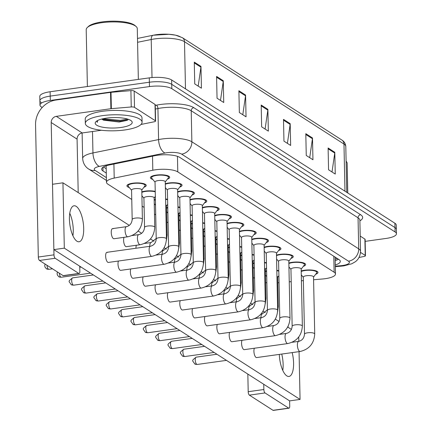 <?xml version="1.0" encoding="UTF-8"?>
<svg xmlns="http://www.w3.org/2000/svg" width="432" height="432" viewBox="0 0 432 432"><rect width="100%" height="100%" fill="white"/><g stroke="black" fill="none" stroke-linecap="round" stroke-linejoin="round"><path stroke-width="0.65" d="M253.033 263.218A9.65 2.727 -1.2 0 1 254.248 262.877M240.673 255.29A9.65 2.727 -1.2 0 1 241.893 254.95M228.317 247.363A9.65 2.727 -1.2 0 1 229.538 247.023M215.962 239.431A9.65 2.727 -1.2 0 1 217.183 239.09M203.607 231.503A9.65 2.727 -1.2 0 1 204.827 231.163M191.252 223.576A9.65 2.727 -1.2 0 1 192.467 223.236M178.897 215.644A9.65 2.727 -1.2 0 1 180.112 215.309M166.536 207.716A9.65 2.727 -1.2 0 1 167.756 207.376M154.181 199.789A9.65 2.727 -1.2 0 1 155.401 199.449M141.826 191.862A9.65 2.727 -1.2 0 1 145.147 191.128A9.65 2.727 -1.2 0 1 155.234 191.376M129.319 187.569A9.65 2.727 -1.2 0 1 126.938 185.836A9.65 2.727 -1.2 0 1 132.791 183.2A9.65 2.727 -1.2 0 1 146.232 185.431A9.65 2.727 -1.2 0 1 143.921 187.261M265.388 271.15A9.65 2.727 -1.2 0 1 266.609 270.81M288.857 263.034A9.65 2.727 -1.2 0 1 292.178 262.305A9.65 2.727 -1.2 0 1 305.618 264.535A9.65 2.727 -1.2 0 1 303.307 266.366M276.496 255.107A9.65 2.727 -1.2 0 1 279.823 254.378A9.65 2.727 -1.2 0 1 293.263 256.608A9.65 2.727 -1.2 0 1 290.952 258.439M264.141 247.174A9.65 2.727 -1.2 0 1 267.467 246.445A9.65 2.727 -1.2 0 1 280.908 248.675A9.65 2.727 -1.2 0 1 278.597 250.506M251.786 239.247A9.65 2.727 -1.2 0 1 255.112 238.518A9.65 2.727 -1.2 0 1 268.547 240.748A9.65 2.727 -1.2 0 1 266.242 242.579M239.431 231.32A9.65 2.727 -1.2 0 1 242.752 230.591A9.65 2.727 -1.2 0 1 256.192 232.821A9.65 2.727 -1.2 0 1 253.886 234.652M227.075 223.387A9.65 2.727 -1.2 0 1 230.396 222.658A9.65 2.727 -1.2 0 1 243.837 224.894A9.65 2.727 -1.2 0 1 241.526 226.719M214.715 215.46A9.65 2.727 -1.2 0 1 218.041 214.731A9.65 2.727 -1.2 0 1 231.482 216.961A9.65 2.727 -1.2 0 1 229.171 218.792M202.36 207.533A9.65 2.727 -1.2 0 1 205.686 206.804A9.65 2.727 -1.2 0 1 219.127 209.034A9.65 2.727 -1.2 0 1 216.815 210.865M190.004 199.606A9.65 2.727 -1.2 0 1 193.331 198.871A9.65 2.727 -1.2 0 1 206.771 201.107A9.65 2.727 -1.2 0 1 204.46 202.937M177.649 191.673A9.65 2.727 -1.2 0 1 180.97 190.944A9.65 2.727 -1.2 0 1 194.411 193.174A9.65 2.727 -1.2 0 1 192.105 195.005M165.294 183.746A9.65 2.727 -1.2 0 1 168.615 183.017A9.65 2.727 -1.2 0 1 182.056 185.247A9.65 2.727 -1.2 0 1 179.744 187.078M152.788 179.453A9.65 2.727 -1.2 0 1 150.401 177.725A9.65 2.727 -1.2 0 1 156.26 175.09A9.65 2.727 -1.2 0 1 169.7 177.32A9.65 2.727 -1.2 0 1 167.389 179.15M301.212 270.961A9.65 2.727 -1.2 0 1 304.533 270.232A9.65 2.727 -1.2 0 1 317.974 272.462A9.65 2.727 -1.2 0 1 315.662 274.293M313.583 279.752L322.337 279.007A17.032 4.806 178.8 0 0 325.156 278.694A17.032 4.806 178.8 0 0 335.491 274.045A17.032 4.806 178.8 0 0 334.125 272.209L177.784 171.887A17.032 4.806 178.8 0 0 152.815 170.23L114.21 178.092A17.032 4.806 178.8 0 0 106.488 182.299A17.032 4.806 178.8 0 0 107.86 184.135L131.765 199.471M277.819 282.803L279.045 282.695M289.251 281.826L291.217 281.659M301.417 280.789L303.383 280.622M265.626 282.636A17.032 4.806 178.8 0 0 266.857 282.776M142.123 206.118L144.121 207.403M154.478 214.051L155.725 214.844M166.838 221.978L168.08 222.777M179.194 229.905L180.436 230.704M191.549 237.838L192.791 238.631M203.904 245.765L205.146 246.564M216.259 253.692L217.507 254.491M228.62 261.619L229.862 262.418M240.975 269.552L242.217 270.346M253.33 277.479L254.572 278.278M264.46 262.402A9.65 2.727 -1.2 0 1 266.436 262.737M252.104 254.475A9.65 2.727 -1.2 0 1 254.081 254.804M239.749 246.542A9.65 2.727 -1.2 0 1 241.726 246.877M227.394 238.615A9.65 2.727 -1.2 0 1 229.37 238.95M215.039 230.688A9.65 2.727 -1.2 0 1 217.015 231.017M202.678 222.755A9.65 2.727 -1.2 0 1 204.655 223.09M190.323 214.828A9.65 2.727 -1.2 0 1 192.299 215.163M177.968 206.901A9.65 2.727 -1.2 0 1 179.944 207.23M165.613 198.968A9.65 2.727 -1.2 0 1 167.589 199.303M276.815 270.329A9.65 2.727 -1.2 0 1 278.791 270.664M42.19 107.492L41.342 106.947A17.032 4.806 -1.2 0 1 39.971 105.111A17.032 4.806 -1.2 0 1 50.306 100.462L149.472 86.578L149.38 82.226A17.032 4.806 -1.2 0 1 171.731 84.326L394.988 227.588A17.032 4.806 -1.2 0 1 396.36 229.424A17.032 4.806 -1.2 0 0 394.988 227.588L171.731 84.326A17.032 4.806 -1.2 0 0 149.38 82.226L50.215 96.104L149.38 82.226L149.288 77.868A17.032 4.806 -1.2 0 1 171.639 79.969L394.897 223.236A17.032 4.806 -1.2 0 1 396.268 225.067L396.446 233.782A17.032 4.806 -1.2 0 1 386.111 238.432L365.159 241.364M41.251 102.589A17.032 4.806 -1.2 0 1 39.879 100.759A17.032 4.806 -1.2 0 1 50.215 96.104A17.032 4.806 -1.2 0 0 39.879 100.759L39.787 96.401A17.032 4.806 -1.2 0 1 50.123 91.751L149.288 77.868M194.281 62.127L194.74 83.905L201.431 88.198L200.977 66.42L194.281 62.127M198.191 86.114L200.929 67.181A4.541 4.018 -57.3 0 0 200.977 66.42M216.589 76.437L217.042 98.215L223.733 102.508L223.279 80.73L216.589 76.437M220.493 100.429L223.231 81.497A4.541 4.018 -57.3 0 0 223.279 80.73M238.891 90.747L239.35 112.525L246.04 116.824L245.581 95.04L238.891 90.747M242.795 114.739L245.533 95.807A4.541 4.018 -57.3 0 0 245.581 95.04M328.104 147.998L328.563 169.776L335.254 174.069L334.795 152.291L328.104 147.998M332.008 171.99L334.751 153.058A4.541 4.018 -57.3 0 0 334.795 152.291M305.802 133.682L306.256 155.466L312.952 159.759L312.493 137.975L305.802 133.682M309.706 157.675L312.444 138.742A4.541 4.018 -57.3 0 0 312.493 137.975M283.5 119.372L283.954 141.151L290.644 145.444L290.191 123.665L283.5 119.372M287.404 143.365L290.142 124.432A4.541 4.018 -57.3 0 0 290.191 123.665M261.193 105.062L261.652 126.841L268.342 131.134L267.883 109.355L261.193 105.062M265.097 129.055L267.84 110.117A4.541 4.018 -57.3 0 0 267.883 109.355M137.489 38.432L153.187 35.235A5.675 2.948 78.5 0 1 153.338 35.208A18.619 5.26 -1.2 0 1 180.635 37.022M335.302 264.935A17.032 4.806 178.8 0 0 340.324 261.398A17.032 4.806 178.8 0 0 338.958 259.562L179.712 157.372A17.032 4.806 178.8 0 0 154.742 155.72L109.382 164.959A17.032 4.806 178.8 0 0 101.66 169.16A17.032 4.806 178.8 0 0 103.032 170.996L106.299 173.092M338.456 259.243A17.032 4.806 -1.2 0 1 335.21 260.577M149.472 86.578A17.032 4.806 -1.2 0 1 171.823 88.684L395.08 231.946A17.032 4.806 -1.2 0 1 396.446 233.782M106.207 168.739L103.437 166.963M304.506 334.19L303.307 277.128A5.108 1.442 -1.2 0 1 306.412 275.735A5.108 1.442 -1.2 0 1 313.524 276.917L314.723 333.974A5.108 1.442 -1.2 0 0 314.177 333.347A5.108 1.442 -1.2 0 0 307.606 332.797A5.108 1.442 -1.2 0 0 304.506 334.19C304.096 338.11 302.162 340.508 298.696 341.372L292.108 342.295M301.223 271.48A8.516 2.403 -1.2 0 1 304.981 270.518A8.516 2.403 -1.2 0 1 316.84 272.489A8.516 2.403 -1.2 0 1 316.64 273.024L313.529 277.074M276.944 276.367A5.108 1.442 -1.2 0 1 277.7 277.101L278.316 306.504A5.108 1.442 -1.2 0 0 277.771 305.872A5.108 1.442 -1.2 0 0 277.56 305.77M276.826 270.697A8.516 2.403 -1.2 0 1 278.802 271.112M265.399 271.663A8.516 2.403 -1.2 0 1 266.614 271.226M292.151 326.263L290.952 269.201A5.108 1.442 -1.2 0 1 294.052 267.808A5.108 1.442 -1.2 0 1 301.169 268.985L302.362 326.047A5.108 1.442 -1.2 0 0 301.817 325.415A5.108 1.442 -1.2 0 0 295.25 324.864A5.108 1.442 -1.2 0 0 292.151 326.263C291.74 330.183 289.802 332.581 286.34 333.445L279.752 334.368M288.868 263.547A8.516 2.403 -1.2 0 1 292.626 262.591A8.516 2.403 -1.2 0 1 304.484 264.557A8.516 2.403 -1.2 0 1 304.285 265.097L301.174 269.147M279.79 318.33L278.597 261.274A5.108 1.442 -1.2 0 1 281.696 259.875A5.108 1.442 -1.2 0 1 288.814 261.058L290.007 318.119A5.108 1.442 -1.2 0 0 289.462 317.488A5.108 1.442 -1.2 0 0 282.895 316.937A5.108 1.442 -1.2 0 0 279.79 318.33C279.385 322.256 277.447 324.648 273.98 325.517L267.397 326.441M276.507 255.62A8.516 2.403 -1.2 0 1 280.271 254.664A8.516 2.403 -1.2 0 1 292.129 256.63A8.516 2.403 -1.2 0 1 291.929 257.164L288.819 261.22M267.435 310.403L266.242 253.341A5.108 1.442 -1.2 0 1 269.341 251.948A5.108 1.442 -1.2 0 1 276.458 253.13L277.652 310.192A5.108 1.442 -1.2 0 0 277.106 309.56A5.108 1.442 -1.2 0 0 270.535 309.01A5.108 1.442 -1.2 0 0 267.435 310.403C267.03 314.323 265.091 316.721 261.625 317.59L255.042 318.508M264.152 247.693A8.516 2.403 -1.2 0 1 267.91 246.731A8.516 2.403 -1.2 0 1 279.769 248.702A8.516 2.403 -1.2 0 1 279.574 249.237L276.458 253.292M255.08 302.476L253.886 245.414A5.108 1.442 -1.2 0 1 256.986 244.021A5.108 1.442 -1.2 0 1 264.103 245.198L265.297 302.26A5.108 1.442 -1.2 0 0 264.751 301.633A5.108 1.442 -1.2 0 0 258.179 301.082A5.108 1.442 -1.2 0 0 255.08 302.476C254.675 306.396 252.736 308.794 249.269 309.658L242.687 310.581M251.797 239.765A8.516 2.403 -1.2 0 1 255.555 238.804A8.516 2.403 -1.2 0 1 267.413 240.775A8.516 2.403 -1.2 0 1 267.214 241.31L264.103 245.36M264.589 268.439A5.108 1.442 -1.2 0 1 265.345 269.174L265.961 298.571A5.108 1.442 -1.2 0 0 265.415 297.945A5.108 1.442 -1.2 0 0 265.205 297.842M264.47 262.769A8.516 2.403 -1.2 0 1 266.447 263.185M253.044 263.736A8.516 2.403 -1.2 0 1 254.259 263.299M252.234 260.507A5.108 1.442 -1.2 0 1 252.99 261.241L253.606 290.644A5.108 1.442 -1.2 0 0 253.06 290.012A5.108 1.442 -1.2 0 0 252.85 289.91M252.115 254.837A8.516 2.403 -1.2 0 1 254.092 255.253M240.683 255.803A8.516 2.403 -1.2 0 1 241.904 255.371M239.873 252.58A5.108 1.442 -1.2 0 1 240.635 253.314L241.25 282.717A5.108 1.442 -1.2 0 0 240.705 282.085A5.108 1.442 -1.2 0 0 240.489 281.983M239.755 246.91A8.516 2.403 -1.2 0 1 241.736 247.325M228.328 247.876A8.516 2.403 -1.2 0 1 229.549 247.444M282.793 370.435A18.166 6.755 82 0 0 281.734 354.067A18.166 6.755 82 0 1 282.793 370.435M360.499 252.391L365.234 255.425L364.889 239.09A2.84 0.799 -1.2 0 1 365.121 239.398L365.461 255.733A2.84 0.799 178.8 0 0 365.234 255.425M360.207 236.088L364.889 239.09M289.008 408.208L273.348 410.4A2.84 1.053 -98 0 1 273.013 410.314L288.673 408.121A2.84 1.053 82 0 0 289.008 408.208A2.84 1.053 82 0 0 289.732 406.112L289.618 400.885L53.87 249.61L52.504 184.27L62.942 182.812L64.309 248.146L300.056 399.427L299.057 351.643M249.372 395.14A2.84 1.053 -98 0 1 248.2 391.705L263.855 389.513A2.84 1.053 82 0 0 265.032 392.947L249.372 395.14L273.013 410.314M247.833 374.069L248.2 391.705M265.032 392.947L288.673 408.121M288.079 327.278L288.058 326.398M263.855 389.513L263.747 384.286M359.003 257.488L364.176 256.435A2.84 0.799 178.8 0 0 365.461 255.733M72.916 235.759A18.166 6.755 82 0 0 69.768 213.262A18.166 6.755 82 0 1 72.916 235.759M134.503 107.368A2.84 0.799 178.8 0 0 131.247 106.963L111.359 108.659A2.84 0.799 178.8 0 0 110.889 108.713L110.543 92.378A2.84 0.799 -1.2 0 1 111.013 92.324L130.907 90.628A2.84 0.799 -1.2 0 1 134.158 91.033L134.503 107.368L155.358 120.749L155.012 104.414A2.84 0.799 -1.2 0 1 155.239 104.722L155.585 121.057A2.84 0.799 178.8 0 0 155.358 120.749M134.158 91.033L155.012 104.414M110.543 92.378L55.971 100.019A22.707 20.083 -57.3 0 0 35.554 124.718L38.324 257.029L53.978 254.837L51.208 122.526A5.675 5.022 122.7 0 1 56.311 116.354L110.889 108.713M79.132 273.532L63.472 275.724A2.84 1.053 -98 0 1 63.137 275.638L78.797 273.445A2.84 1.053 82 0 0 79.132 273.532A2.84 1.053 82 0 0 79.85 271.436L79.742 266.209M53.978 254.837A2.84 1.053 82 0 0 55.15 258.271L39.496 260.464L63.137 275.638M39.496 260.464A2.84 1.053 -98 0 1 38.324 257.029M55.15 258.271L78.797 273.445M78.203 192.602L77.08 139.131A5.675 5.022 122.7 0 1 82.188 132.953L101.423 130.259M140.999 124.465L154.3 121.759A2.84 0.799 178.8 0 0 155.585 121.057M346.113 161.303A25.547 7.214 -1.2 0 1 347.161 163.291L347.782 193.001M102.551 115.641A28.382 8.014 -1.2 0 1 142.085 122.202A28.382 8.014 -1.2 0 1 124.859 129.956A28.382 8.014 -1.2 0 1 85.325 123.395A28.382 8.014 -1.2 0 1 102.551 115.641M85.325 123.395L85.234 119.038A28.382 8.014 -1.2 0 1 102.46 111.289A28.382 8.014 -1.2 0 1 141.993 117.85L142.085 122.202M87.394 86.535L86.2 29.684A25.547 7.214 -1.2 0 1 87.291 27.535A25.547 7.214 -1.2 0 1 101.704 22.707A25.547 7.214 -1.2 0 1 136.107 26.514A25.547 7.214 -1.2 0 1 137.284 28.615L138.348 79.402M87.291 27.535L88.355 26.519A24.413 6.89 -1.2 0 1 102.13 21.908A24.413 6.89 -1.2 0 1 135 25.542L136.107 26.514M101.725 119.043L103.459 120.145L119.124 122.04L127.148 120.344L128.385 119.335M120.976 127.467A18.511 5.227 -1.2 0 1 101.363 126.932A18.511 5.227 -1.2 0 1 95.985 121.63A18.511 5.227 -1.2 0 1 106.434 118.13A18.511 5.227 -1.2 0 1 131.36 120.89A18.511 5.227 -1.2 0 1 120.976 127.467M97.065 120.83L97.286 122.369L97.627 120.517M102.843 118.773L120.139 120.361L127.634 119.086M96.935 121.343L97.286 122.369M102.2 119.437L120.161 121.225L127.915 119.864M113.351 238.577A5.108 1.901 82 0 0 113.956 238.739L127.791 236.801A5.108 1.901 -98 0 1 127.057 236.552A5.108 1.901 -98 0 1 125.075 230.456A5.108 1.901 -98 0 1 126.371 226.681L112.541 228.62A5.108 1.901 82 0 0 111.283 233.161A5.108 1.901 82 0 0 113.351 238.577M124.07 237.325A5.108 1.901 82 0 0 123.806 242.379A5.108 1.901 82 0 0 125.712 246.51A5.108 1.901 82 0 0 126.317 246.667L140.146 244.733A5.108 1.901 -98 0 1 139.412 244.48A5.108 1.901 -98 0 1 137.43 238.383A5.108 1.901 -98 0 1 138.731 234.614L132.143 235.532M107.757 262.273A5.108 1.901 82 0 0 108.362 262.435L151.837 256.349A5.108 1.901 -98 0 1 151.232 256.187A5.108 1.901 -98 0 1 151.103 256.095A5.108 1.901 -98 0 1 149.148 250.614A5.108 1.901 -98 0 1 150.417 246.229L106.942 252.315A5.108 1.901 82 0 0 105.683 256.856A5.108 1.901 82 0 0 107.757 262.273M118.471 261.02A5.108 1.901 82 0 0 118.206 266.074A5.108 1.901 82 0 0 120.112 270.205A5.108 1.901 82 0 0 120.717 270.362L164.192 264.276A5.108 1.901 -98 0 1 163.588 264.119A5.108 1.901 -98 0 1 163.458 264.028A5.108 1.901 -98 0 1 161.503 258.541A5.108 1.901 -98 0 1 162.778 254.156L156.19 255.08M130.826 268.947A5.108 1.901 82 0 0 130.567 274.001A5.108 1.901 82 0 0 132.467 278.132A5.108 1.901 82 0 0 133.072 278.289L176.548 272.203A5.108 1.901 -98 0 1 175.943 272.047A5.108 1.901 -98 0 1 175.819 271.955A5.108 1.901 -98 0 1 173.858 266.468A5.108 1.901 -98 0 1 175.133 262.084L168.545 263.007M143.181 276.874A5.108 1.901 82 0 0 142.922 281.934A5.108 1.901 82 0 0 144.823 286.06A5.108 1.901 82 0 0 145.427 286.222L188.903 280.136A5.108 1.901 -98 0 1 188.298 279.974A5.108 1.901 -98 0 1 188.174 279.882A5.108 1.901 -98 0 1 186.219 274.396A5.108 1.901 -98 0 1 187.488 270.016L180.905 270.934M155.536 284.807A5.108 1.901 82 0 0 155.277 289.861A5.108 1.901 82 0 0 157.178 293.987A5.108 1.901 82 0 0 157.783 294.149L201.263 288.063A5.108 1.901 -98 0 1 200.653 287.901A5.108 1.901 -98 0 1 200.529 287.815A5.108 1.901 -98 0 1 198.574 282.328A5.108 1.901 -98 0 1 199.843 277.943L193.261 278.867M167.897 292.734A5.108 1.901 82 0 0 167.632 297.788A5.108 1.901 82 0 0 169.533 301.919A5.108 1.901 82 0 0 170.143 302.076L213.619 295.99A5.108 1.901 -98 0 1 213.014 295.834A5.108 1.901 -98 0 1 212.884 295.742A5.108 1.901 -98 0 1 210.929 290.255A5.108 1.901 -98 0 1 212.198 285.871L205.616 286.794M180.252 300.661A5.108 1.901 82 0 0 179.987 305.721A5.108 1.901 82 0 0 181.894 309.847A5.108 1.901 82 0 0 182.498 310.009L225.974 303.923A5.108 1.901 -98 0 1 225.369 303.761A5.108 1.901 -98 0 1 225.239 303.669A5.108 1.901 -98 0 1 223.285 298.183A5.108 1.901 -98 0 1 224.559 293.803L217.971 294.721M204.962 316.521A5.108 1.901 82 0 0 204.703 321.575A5.108 1.901 82 0 0 206.604 325.706A5.108 1.901 82 0 0 207.209 325.863L250.684 319.777A5.108 1.901 -98 0 1 250.079 319.621A5.108 1.901 -98 0 1 249.955 319.529A5.108 1.901 -98 0 1 248 314.042A5.108 1.901 -98 0 1 249.269 309.658M217.318 324.448A5.108 1.901 82 0 0 217.058 329.508A5.108 1.901 82 0 0 218.959 333.634A5.108 1.901 82 0 0 219.564 333.796L263.045 327.71A5.108 1.901 -98 0 1 262.435 327.548A5.108 1.901 -98 0 1 262.31 327.456A5.108 1.901 -98 0 1 260.356 321.97A5.108 1.901 -98 0 1 261.625 317.59M229.678 332.375A5.108 1.901 82 0 0 229.414 337.435A5.108 1.901 82 0 0 231.314 341.561A5.108 1.901 82 0 0 231.925 341.723L275.4 335.637A5.108 1.901 -98 0 1 274.795 335.475A5.108 1.901 -98 0 1 274.666 335.389A5.108 1.901 -98 0 1 272.711 329.902A5.108 1.901 -98 0 1 273.98 325.517M242.033 340.308A5.108 1.901 82 0 0 241.769 345.362A5.108 1.901 82 0 0 243.675 349.493A5.108 1.901 82 0 0 244.28 349.65L287.755 343.564A5.108 1.901 -98 0 1 287.15 343.408A5.108 1.901 -98 0 1 287.021 343.316A5.108 1.901 -98 0 1 285.066 337.829A5.108 1.901 -98 0 1 286.34 333.445M192.607 308.594A5.108 1.901 82 0 0 192.348 313.648A5.108 1.901 82 0 0 194.249 317.774A5.108 1.901 82 0 0 194.854 317.936L238.329 311.85A5.108 1.901 -98 0 1 237.724 311.688A5.108 1.901 -98 0 1 237.6 311.602A5.108 1.901 -98 0 1 235.64 306.115A5.108 1.901 -98 0 1 236.914 301.73L230.326 302.654M254.389 348.235A5.108 1.901 82 0 0 254.124 353.295A5.108 1.901 82 0 0 256.03 357.421A5.108 1.901 82 0 0 256.635 357.577L300.11 351.491A5.108 1.901 -98 0 1 299.506 351.335A5.108 1.901 -98 0 1 299.381 351.243A5.108 1.901 -98 0 1 297.421 345.757A5.108 1.901 -98 0 1 298.696 341.372M76.928 241.202A18.166 6.755 82 0 0 79.078 241.769A18.166 6.755 82 0 0 83.554 225.623A18.166 6.755 82 0 0 76.194 206.356A18.166 6.755 82 0 0 74.045 205.789A18.166 6.755 82 0 0 69.563 221.935A18.166 6.755 82 0 0 76.928 241.202M279.315 354.407A18.166 6.755 82 0 0 286.805 375.878A18.166 6.755 82 0 0 288.954 376.445A18.166 6.755 82 0 0 292.178 352.604M107.552 252.472A5.108 1.901 82 0 0 106.942 252.315M298.841 341.35L298.75 336.971M291.438 329.432L287.712 327.04M279.083 321.505L275.357 319.113M265.221 312.611L263.002 311.186M252.86 304.679L250.641 303.259M240.505 296.752L238.286 295.326M228.15 288.824L225.931 287.399M215.795 280.892L213.575 279.472M203.44 272.965L201.22 271.539M191.084 265.037L188.86 263.612M178.724 257.11L176.504 255.685M166.369 249.178L164.149 247.752M154.013 241.25L150.466 238.972M141.658 233.323L138.105 231.044M129.303 225.391L62.942 182.812M136.426 245.252A5.108 1.901 82 0 0 135.956 248.254M113.146 228.776A5.108 1.901 82 0 0 112.541 228.62M300.056 399.427L289.618 400.885M64.309 248.146L53.87 249.61M242.725 294.548L241.526 237.487A5.108 1.442 -1.2 0 1 244.631 236.088A5.108 1.442 -1.2 0 1 251.743 237.271L252.941 294.332A5.108 1.442 -1.2 0 0 252.396 293.701A5.108 1.442 -1.2 0 0 245.824 293.15A5.108 1.442 -1.2 0 0 242.725 294.548C242.314 298.469 240.381 300.861 236.914 301.73M239.441 231.833A8.516 2.403 -1.2 0 1 243.2 230.877A8.516 2.403 -1.2 0 1 255.058 232.843A8.516 2.403 -1.2 0 1 254.858 233.377L251.748 237.433M230.369 286.616L229.171 229.554A5.108 1.442 -1.2 0 1 232.27 228.161A5.108 1.442 -1.2 0 1 239.387 229.343L240.586 286.405A5.108 1.442 -1.2 0 0 240.035 285.773A5.108 1.442 -1.2 0 0 233.469 285.223A5.108 1.442 -1.2 0 0 230.369 286.616C229.959 290.542 228.02 292.934 224.559 293.803M227.086 223.906A8.516 2.403 -1.2 0 1 230.845 222.944A8.516 2.403 -1.2 0 1 242.703 224.915A8.516 2.403 -1.2 0 1 242.503 225.45L239.393 229.505M218.009 278.689L216.815 221.627A5.108 1.442 -1.2 0 1 219.915 220.234A5.108 1.442 -1.2 0 1 227.032 221.411L228.226 278.473A5.108 1.442 -1.2 0 0 227.68 277.846A5.108 1.442 -1.2 0 0 221.114 277.295A5.108 1.442 -1.2 0 0 218.009 278.689C217.604 282.609 215.665 285.007 212.198 285.871M214.726 215.978A8.516 2.403 -1.2 0 1 218.489 215.017A8.516 2.403 -1.2 0 1 230.348 216.988A8.516 2.403 -1.2 0 1 230.148 217.523L227.038 221.573M227.518 244.652A5.108 1.442 -1.2 0 1 228.28 245.387L228.895 274.784A5.108 1.442 -1.2 0 0 228.35 274.158A5.108 1.442 -1.2 0 0 228.134 274.055M227.399 238.982A8.516 2.403 -1.2 0 1 229.376 239.398M215.973 239.949A8.516 2.403 -1.2 0 1 217.188 239.512M215.163 236.725A5.108 1.442 -1.2 0 1 215.919 237.454L216.535 266.857A5.108 1.442 -1.2 0 0 215.989 266.225A5.108 1.442 -1.2 0 0 215.779 266.123M215.044 231.05A8.516 2.403 -1.2 0 1 217.021 231.471M203.618 232.022A8.516 2.403 -1.2 0 1 204.833 231.584M202.808 228.793A5.108 1.442 -1.2 0 1 203.564 229.527L204.179 258.93A5.108 1.442 -1.2 0 0 203.634 258.298A5.108 1.442 -1.2 0 0 203.423 258.196M202.689 223.123A8.516 2.403 -1.2 0 1 204.665 223.538M191.263 224.089A8.516 2.403 -1.2 0 1 192.478 223.657M205.654 270.761L204.46 213.7A5.108 1.442 -1.2 0 1 207.56 212.301A5.108 1.442 -1.2 0 1 214.677 213.484L215.87 270.545A5.108 1.442 -1.2 0 0 215.325 269.914A5.108 1.442 -1.2 0 0 208.753 269.363A5.108 1.442 -1.2 0 0 205.654 270.761C205.249 274.682 203.31 277.074 199.843 277.943M202.37 208.046A8.516 2.403 -1.2 0 1 206.129 207.09A8.516 2.403 -1.2 0 1 217.993 209.056A8.516 2.403 -1.2 0 1 217.793 209.59L214.677 213.646M193.298 262.829L192.105 205.767A5.108 1.442 -1.2 0 1 195.205 204.374A5.108 1.442 -1.2 0 1 202.322 205.556L203.515 262.618A5.108 1.442 -1.2 0 0 202.97 261.986A5.108 1.442 -1.2 0 0 196.398 261.436A5.108 1.442 -1.2 0 0 193.298 262.829C192.893 266.755 190.955 269.147 187.488 270.016M190.015 200.119A8.516 2.403 -1.2 0 1 193.774 199.157A8.516 2.403 -1.2 0 1 205.632 201.128A8.516 2.403 -1.2 0 1 205.438 201.663L202.322 205.718M180.943 254.902L179.75 197.84A5.108 1.442 -1.2 0 1 182.849 196.447A5.108 1.442 -1.2 0 1 189.961 197.629L191.16 254.686A5.108 1.442 -1.2 0 0 190.615 254.059A5.108 1.442 -1.2 0 0 184.043 253.508A5.108 1.442 -1.2 0 0 180.943 254.902C180.533 258.822 178.6 261.22 175.133 262.084M177.66 192.191A8.516 2.403 -1.2 0 1 181.418 191.23A8.516 2.403 -1.2 0 1 193.277 193.201A8.516 2.403 -1.2 0 1 193.077 193.736L189.967 197.786M168.588 246.974L167.389 189.913A5.108 1.442 -1.2 0 1 170.494 188.519A5.108 1.442 -1.2 0 1 177.606 189.697L178.805 246.758A5.108 1.442 -1.2 0 0 178.254 246.127A5.108 1.442 -1.2 0 0 171.688 245.576A5.108 1.442 -1.2 0 0 168.588 246.974C168.178 250.895 166.244 253.287 162.778 254.156M165.305 184.259A8.516 2.403 -1.2 0 1 169.063 183.303A8.516 2.403 -1.2 0 1 180.922 185.269A8.516 2.403 -1.2 0 1 180.722 185.803L177.611 189.859M156.227 239.042L155.034 181.985A5.108 1.442 -1.2 0 1 158.134 180.587A5.108 1.442 -1.2 0 1 165.251 181.769L166.444 238.831A5.108 1.442 -1.2 0 0 165.899 238.199A5.108 1.442 -1.2 0 0 159.332 237.649A5.108 1.442 -1.2 0 0 156.227 239.042C155.822 242.968 153.884 245.36 150.417 246.229M155.039 182.142L151.762 178.227A8.516 2.403 -1.2 0 1 151.54 177.698A8.516 2.403 -1.2 0 1 156.708 175.376A8.516 2.403 -1.2 0 1 168.566 177.341A8.516 2.403 -1.2 0 1 168.367 177.876L165.256 181.931M190.453 220.865A5.108 1.442 -1.2 0 1 191.209 221.6L191.824 251.003A5.108 1.442 -1.2 0 0 191.279 250.371A5.108 1.442 -1.2 0 0 191.068 250.268M190.334 215.195A8.516 2.403 -1.2 0 1 192.31 215.611M178.907 216.162A8.516 2.403 -1.2 0 1 180.122 215.725M178.092 212.938A5.108 1.442 -1.2 0 1 178.853 213.667L179.469 243.07A5.108 1.442 -1.2 0 0 178.924 242.444A5.108 1.442 -1.2 0 0 178.708 242.336M177.973 207.268A8.516 2.403 -1.2 0 1 179.955 207.684M166.547 208.235A8.516 2.403 -1.2 0 1 167.767 207.797M165.737 205.006A5.108 1.442 -1.2 0 1 166.498 205.74L167.114 235.143A5.108 1.442 -1.2 0 0 166.568 234.511A5.108 1.442 -1.2 0 0 166.352 234.409M165.618 199.336A8.516 2.403 -1.2 0 1 167.6 199.751M154.192 200.302A8.516 2.403 -1.2 0 1 155.412 199.87M144.542 227.426L143.926 198.023A5.108 1.442 -1.2 0 1 147.026 196.63A5.108 1.442 -1.2 0 1 154.138 197.813L154.759 227.216A5.108 1.442 -1.2 0 0 154.208 226.584A5.108 1.442 -1.2 0 0 147.641 226.033A5.108 1.442 -1.2 0 0 144.542 227.426C144.131 231.352 142.198 233.744 138.731 234.614M141.836 192.375A8.516 2.403 -1.2 0 1 145.595 191.414A8.516 2.403 -1.2 0 1 155.239 191.824M132.181 219.499L131.566 190.096A5.108 1.442 -1.2 0 1 134.671 188.703A5.108 1.442 -1.2 0 1 141.782 189.886L142.398 219.283A5.108 1.442 -1.2 0 0 141.853 218.657A5.108 1.442 -1.2 0 0 135.286 218.106A5.108 1.442 -1.2 0 0 132.181 219.499C131.776 223.42 129.838 225.817 126.371 226.681M131.571 190.258L128.293 186.338A8.516 2.403 -1.2 0 1 128.072 185.814A8.516 2.403 -1.2 0 1 133.24 183.487A8.516 2.403 -1.2 0 1 145.098 185.458A8.516 2.403 -1.2 0 1 144.898 185.992L141.788 190.042M335.156 257.861A5.675 1.604 178.8 0 0 335.621 257.423M105.548 166.001A17.032 15.061 -57.3 0 0 106.148 165.98M333.79 256.246L334.125 272.209M113.913 164.036L114.21 178.092M152.523 156.173L152.815 170.23M177.455 156.341L177.784 171.887M344.963 191.192L343.975 144.05A5.675 5.022 -57.3 0 0 341.82 140.006C344.255 141.496 345.578 143.662 345.8 146.497A22.707 6.41 178.8 0 0 343.975 144.05L184.502 41.72A5.675 5.022 122.7 0 0 182.353 37.676L175.549 35.154L168.88 34.279L153.187 35.235A5.675 2.948 78.5 0 0 151.216 39.512L137.57 42.293M185.49 88.862L184.502 41.72A22.707 6.41 178.8 0 0 151.216 39.512L152.015 77.56M171.639 79.969L171.823 88.684M394.897 223.236L395.08 231.946M50.123 91.751L50.306 100.462M261.209 105.867L267.84 110.117M283.516 120.177L290.142 124.432M305.818 134.492L312.444 138.742M328.12 148.802L334.751 153.058M238.907 91.557L245.533 95.807M216.605 77.242L223.231 81.497M194.303 62.932L200.929 67.181M335.329 266.177L340.632 265.723A11.356 3.208 178.8 0 0 342.511 265.513A11.356 3.208 178.8 0 0 348.489 261.193L181.656 154.138A11.356 3.208 178.8 0 0 166.757 152.734A11.356 3.208 178.8 0 0 165.013 153.036L99.382 166.401A11.356 3.208 178.8 0 0 95.148 170.429L106.391 177.644M82.118 132.964L82.658 158.555A22.707 6.41 -1.2 0 1 92.95 152.944L158.582 139.579A22.707 6.41 -1.2 0 1 162.07 138.985A22.707 6.41 -1.2 0 1 191.867 141.788L358.7 248.843A22.707 6.41 -1.2 0 1 360.526 251.289L359.878 220.25A22.707 6.41 178.8 0 0 358.052 217.804L191.219 110.754A22.707 6.41 178.8 0 0 161.422 107.951A22.707 6.41 178.8 0 0 157.928 108.545L155.331 109.075M155.255 105.397L156.325 105.181A25.547 7.214 -1.2 0 1 193.774 107.665L360.601 214.715A2.84 2.511 -57.3 0 0 358.052 217.804L358.7 248.843A11.356 10.039 122.7 0 1 348.489 261.193M156.325 105.181A2.84 1.474 -101.5 0 1 157.928 108.545L158.582 139.579A11.356 5.902 78.5 0 0 165.013 153.036M360.601 214.715A25.547 7.214 -1.2 0 1 359.888 220.833M181.656 154.138A11.356 10.039 122.7 0 0 191.867 141.788L191.219 110.754A2.84 2.511 -57.3 0 1 193.774 107.665M99.382 166.401A11.356 5.902 78.5 0 1 92.95 152.944L92.497 131.512M95.148 170.429A11.356 10.039 122.7 0 1 88.787 169.096L106.45 180.43M340.632 265.723A11.356 2.414 85.1 0 0 341.366 266.15L335.34 266.663M102.951 167.27L103.032 170.996M196.177 357.156C190.814 361.244 192.721 360.304 194.697 363.917L197.203 364.468A3.688 1.372 -98 0 1 196.765 364.349A3.688 1.372 -98 0 1 195.269 360.439A3.688 1.372 -98 0 1 196.177 357.156L216.945 354.251M194.697 363.917A3.688 3.262 -57.3 0 0 196.765 364.349M260.993 317.677A5.108 1.901 -98 0 1 260.993 317.671A5.108 1.901 -98 0 1 262.294 313.902L260.944 314.091M183.821 349.229C178.459 353.317 180.36 352.377 182.342 355.99L184.842 356.535A3.688 1.372 -98 0 1 184.405 356.422A3.688 1.372 -98 0 1 182.909 352.507A3.688 1.372 -98 0 1 183.821 349.229L204.59 346.324M182.342 355.99A3.688 3.262 -57.3 0 0 184.405 356.422M171.466 341.302C166.104 345.384 168.005 344.45 169.981 348.062L172.487 348.608A3.688 1.372 -98 0 1 172.049 348.494A3.688 1.372 -98 0 1 170.554 344.579A3.688 1.372 -98 0 1 171.466 341.302L192.235 338.391M169.981 348.062A3.688 3.262 -57.3 0 0 172.049 348.494M159.111 333.369C153.749 337.457 155.65 336.517 157.626 340.13L160.132 340.681A3.688 1.372 -98 0 1 159.694 340.567A3.688 1.372 -98 0 1 158.198 336.652A3.688 1.372 -98 0 1 159.111 333.369L179.874 330.464M157.626 340.13A3.688 3.262 -57.3 0 0 159.694 340.567M146.75 325.442C141.394 329.53 143.294 328.59 145.271 332.203L147.776 332.753A3.688 1.372 -98 0 1 147.339 332.635A3.688 1.372 -98 0 1 145.843 328.72A3.688 1.372 -98 0 1 146.75 325.442L167.519 322.537M145.271 332.203A3.688 3.262 -57.3 0 0 147.339 332.635M248.638 309.749A5.108 1.901 -98 0 1 248.638 309.744A5.108 1.901 -98 0 1 249.934 305.969L248.589 306.158M236.282 301.817L236.282 301.817A5.108 1.901 -98 0 1 237.578 298.042L236.234 298.231M223.922 293.89A5.108 1.901 -98 0 1 223.922 293.884A5.108 1.901 -98 0 1 225.223 290.115L223.873 290.304M51.208 122.526L77.08 139.131M56.311 116.354L82.188 132.953M111.013 92.324L111.359 108.659M131.247 106.963L130.907 90.628M134.395 317.515C129.033 321.597 130.939 320.663 132.916 324.275L135.421 324.821A3.688 1.372 -98 0 1 134.984 324.707A3.688 1.372 -98 0 1 133.488 320.792A3.688 1.372 -98 0 1 134.395 317.515L155.164 314.604M132.916 324.275A3.688 3.262 -57.3 0 0 134.984 324.707M122.04 309.582C116.678 313.67 118.579 312.73 120.56 316.343L123.061 316.894A3.688 1.372 -98 0 1 122.623 316.78A3.688 1.372 -98 0 1 121.133 312.865A3.688 1.372 -98 0 1 122.04 309.582L142.808 306.677M120.56 316.343A3.688 3.262 -57.3 0 0 122.623 316.78M109.685 301.655C104.323 305.743 106.223 304.803 108.2 308.416L110.705 308.966A3.688 1.372 -98 0 1 110.268 308.848A3.688 1.372 -98 0 1 108.772 304.938A3.688 1.372 -98 0 1 109.685 301.655L130.453 298.75M108.2 308.416A3.688 3.262 -57.3 0 0 110.268 308.848M211.567 285.962A5.108 1.901 -98 0 1 211.567 285.957A5.108 1.901 -98 0 1 212.868 282.182L211.518 282.371M199.211 278.03L199.211 278.03A5.108 1.901 -98 0 1 200.513 274.255L199.163 274.444M186.856 270.103A5.108 1.901 -98 0 1 186.856 270.097A5.108 1.901 -98 0 1 188.152 266.328L186.808 266.517M97.33 293.728C91.967 297.81 93.868 296.876 95.845 300.488L98.35 301.034A3.688 1.372 -98 0 1 97.913 300.92A3.688 1.372 -98 0 1 96.417 297.005A3.688 1.372 -98 0 1 97.33 293.728L118.093 290.822M95.845 300.488A3.688 3.262 -57.3 0 0 97.913 300.92M84.969 285.8C79.612 289.883 81.513 288.943 83.489 292.556L85.995 293.107A3.688 1.372 -98 0 1 85.558 292.993A3.688 1.372 -98 0 1 84.062 289.078A3.688 1.372 -98 0 1 84.969 285.8L105.737 282.89M83.489 292.556A3.688 3.262 -57.3 0 0 85.558 292.993M72.614 277.868C67.252 281.956 69.158 281.016 71.134 284.629L73.64 285.179A3.688 1.372 -98 0 1 73.202 285.061A3.688 1.372 -98 0 1 71.707 281.151A3.688 1.372 -98 0 1 72.614 277.868L93.382 274.963M71.134 284.629A3.688 3.262 -57.3 0 0 73.202 285.061M57.451 271.987L57.078 273.58L57.407 275.108L58.779 276.701L61.279 277.247A3.688 1.372 -98 0 1 60.842 277.133A3.688 1.372 -98 0 1 59.346 273.202M58.779 276.701A3.688 3.262 -57.3 0 0 60.842 277.133M45.095 264.055L44.723 265.648L45.047 267.181L46.418 268.769L48.924 269.32A3.688 1.372 -98 0 1 48.487 269.206A3.688 1.372 -98 0 1 46.991 265.275M46.418 268.769A3.688 3.262 -57.3 0 0 48.487 269.206M174.501 262.175A5.108 1.901 -98 0 1 174.501 262.17A5.108 1.901 -98 0 1 175.797 258.401L174.452 258.584M162.14 254.243L162.14 254.243A5.108 1.901 -98 0 1 163.442 250.468L162.092 250.657M149.785 246.316A5.108 1.901 -98 0 1 149.785 246.31A5.108 1.901 -98 0 1 151.087 242.541L144.499 243.464M335.178 259.097L337.484 258.617M335.14 257.11L335.491 274.045M106.142 165.796L106.488 182.299M182.353 37.676L341.82 140.006M345.8 146.497L346.761 192.348M341.366 266.15L343.856 265.869L351.778 263.779L355.153 261.851C356.297 261.106 360.239 258.071 360.526 251.289M39.971 105.111L39.879 100.759M82.658 158.555C83.198 165.321 87.372 168.302 88.787 169.096M300.11 351.491C309.226 349.315 314.091 343.472 314.723 333.974M316.84 272.489L316.813 271.204M303.313 277.29L301.293 274.876M197.203 364.468L226.476 360.369M277.614 311.677L278.316 306.504M277.706 277.263L278.899 275.708M262.294 313.902L267.424 309.825M266.728 276.566L265.469 275.06M287.755 343.564C296.865 341.383 301.736 335.545 302.362 326.047M304.484 264.557L304.457 263.277M290.957 269.363L288.938 266.949M184.842 356.535L214.121 352.442M275.4 335.637C284.51 333.455 289.381 327.618 290.007 318.119M292.129 256.63L292.102 255.35M278.602 261.43L276.583 259.016M172.487 348.608L201.766 344.509M263.045 327.71C272.155 325.528 277.025 319.691 277.652 310.192M279.769 248.702L279.747 247.417M266.242 253.503L264.222 251.089M160.132 340.681L189.41 336.582M250.684 319.777C259.799 317.601 264.67 311.758 265.297 302.26M267.413 240.775L267.386 239.49M253.886 245.576L251.867 243.162M147.776 332.753L177.055 328.655M265.259 303.75L265.961 298.571M265.351 269.33L266.544 267.781M249.934 305.969L255.069 301.892M254.372 268.634L253.114 267.133M252.904 295.823L253.606 290.644M252.995 261.403L254.189 259.848M237.578 298.042L242.714 293.965M242.017 260.707L240.759 259.205M240.548 287.89L241.25 282.717M240.635 253.476L241.828 251.921M225.223 290.115L230.353 286.038M229.657 252.779L228.398 251.273M238.329 311.85C247.444 309.668 252.31 303.831 252.941 294.332M255.058 232.843L255.031 231.563M241.531 237.649L239.512 235.229M135.421 324.821L164.695 320.722M225.974 303.923C235.084 301.741 239.954 295.904 240.586 286.405M242.703 224.915L242.676 223.636M229.176 229.716L227.156 227.302M123.061 316.894L152.339 312.795M213.619 295.99C222.728 293.814 227.599 287.971 228.226 278.473M230.348 216.988L230.321 215.703M216.821 221.789L214.801 219.375M110.705 308.966L139.984 304.868M228.193 279.963L228.895 274.784M228.28 245.549L229.473 243.994M212.868 282.182L217.998 278.105M217.301 244.847L216.043 243.346M215.838 272.036L216.535 266.857M215.924 237.616L217.118 236.061M200.513 274.255L205.643 270.178M204.946 236.92L203.688 235.418M203.477 264.109L204.179 258.93M203.569 229.689L204.763 228.134M188.152 266.328L193.288 262.251M192.591 228.992L191.333 227.486M201.263 288.063C210.373 285.881 215.244 280.044 215.87 270.545M217.993 209.056L217.966 207.776M204.466 213.862L202.441 211.442M98.35 301.034L127.629 296.935M188.903 280.136C198.018 277.954 202.889 272.117 203.515 262.618M205.632 201.128L205.605 199.849M192.105 205.929L190.085 203.515M85.995 293.107L115.274 289.008M176.548 272.203C185.663 270.027 190.534 264.184 191.16 254.686M193.277 193.201L193.25 191.916M179.75 198.002L177.73 195.588M73.64 285.179L102.913 281.081M164.192 264.276C173.302 262.094 178.173 256.257 178.805 246.758M180.922 185.269L180.895 183.989M79.763 267.208L81.027 267.035M167.395 190.075L165.375 187.661M61.279 277.247L90.558 273.148M151.837 256.349C160.947 254.167 165.818 248.33 166.444 238.831M168.566 177.341L168.539 176.062M151.54 177.698L151.513 176.418M48.924 269.32L52.515 268.817M191.122 256.176L191.824 251.003M191.214 221.762L192.407 220.207M175.797 258.401L180.932 254.318M180.236 221.06L178.978 219.559M178.767 248.249L179.469 243.07M178.853 213.829L180.052 212.274M163.442 250.468L168.572 246.391M167.875 213.133L166.622 211.631M166.412 240.322L167.114 235.143M166.498 205.902L167.692 204.347M151.087 242.541L156.217 238.464M155.52 205.205L154.262 203.699M140.146 244.733C149.256 242.552 154.127 236.714 154.759 227.216M154.143 197.975L155.336 196.42M143.926 198.185L141.907 195.772M127.791 236.801C136.901 234.625 141.772 228.782 142.398 219.283M145.098 185.458L145.071 184.172M128.072 185.814L128.045 184.529"/></g></svg>
